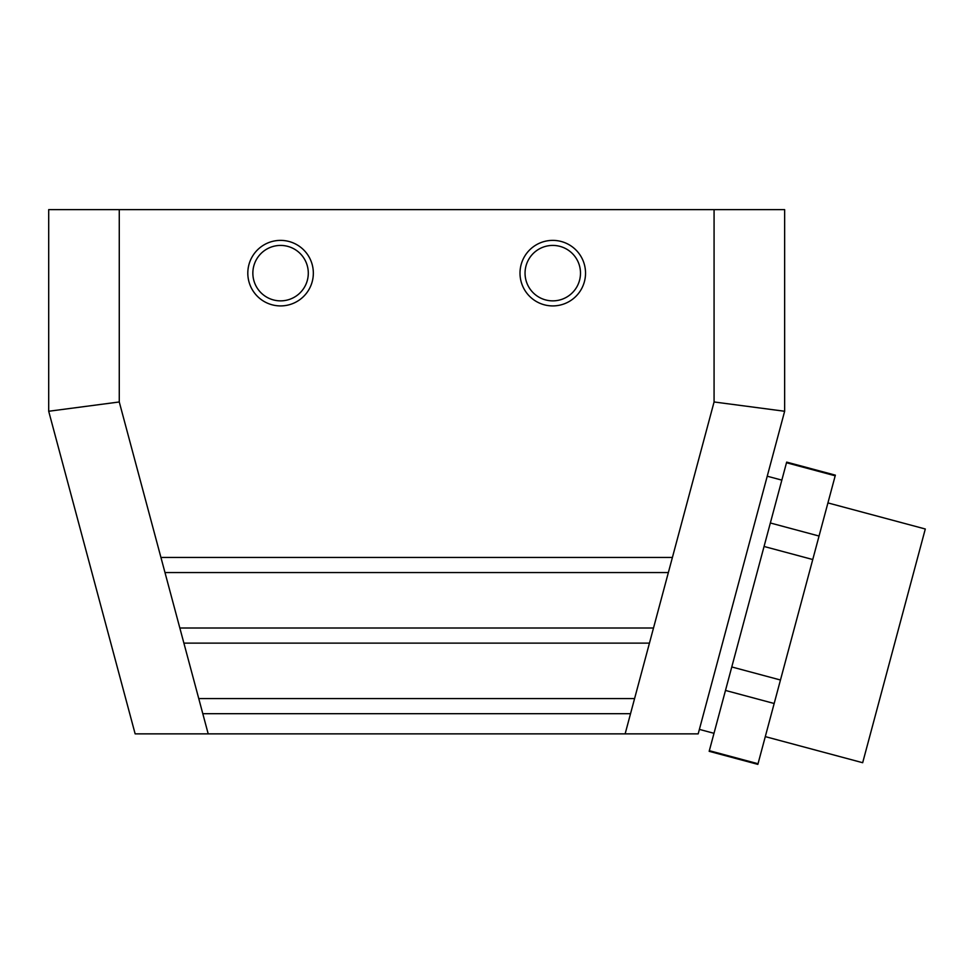<?xml version="1.0" encoding="UTF-8"?>
<svg xmlns="http://www.w3.org/2000/svg" width="974" height="974" viewBox="0 0 974 974"><rect width="100%" height="100%" fill="white"/><g stroke="black" fill="none" stroke-linecap="round" stroke-linejoin="round"><path stroke-width="1.46" d="M786.675 462.114L786.493 462.747L835.193 475.799L835.363 475.154L786.675 462.114M835.193 475.799L757.857 764.371L709.169 751.319L709.34 750.686L758.028 763.738M653.505 628.011L649.451 643.132L183.891 643.132L179.837 628.011L653.505 628.011L668.359 572.554L164.983 572.554L160.929 557.432L672.413 557.432L668.359 572.554M634.585 698.577L630.531 713.699L202.799 713.699L198.757 698.577L634.585 698.577L649.451 643.132M552.769 240.383A32.763 32.763 0 0 0 524.389 289.522A32.763 32.763 0 0 0 581.149 289.522A32.763 32.763 0 0 0 552.769 240.383M552.769 245.424A27.722 27.722 0 0 0 528.76 287.001A27.722 27.722 0 0 0 576.778 287.001A27.722 27.722 0 0 0 552.769 245.424M698.188 733.86L135.143 733.86L48.7 411.259L48.7 209.629L784.642 209.629L784.642 411.259L698.188 733.86M672.413 557.432L714.076 401.97L784.642 411.259M280.573 240.383A32.763 32.763 0 0 1 308.953 289.522A32.763 32.763 0 0 1 252.193 289.522A32.763 32.763 0 0 1 280.573 240.383M280.573 245.424A27.722 27.722 0 0 1 304.582 287.001A27.722 27.722 0 0 1 256.564 287.001A27.722 27.722 0 0 1 280.573 245.424M160.929 557.432L119.266 401.97L48.7 411.259M786.493 462.747L725.484 690.444L774.172 703.496M725.484 690.444L709.34 750.686M764.066 546.475L812.754 559.526M731.778 666.959L780.466 680.01M770.361 522.989L819.049 536.041M699.393 729.392L714.003 733.312M765.296 736.624L862.672 762.715L925.3 529.004L827.924 502.913M630.531 713.699L625.138 733.86M714.076 401.97L714.076 209.629M202.799 713.699L208.205 733.86M183.891 643.132L198.757 698.577M164.983 572.554L179.837 628.011M119.266 401.97L119.266 209.629M767.232 476.213L781.842 480.121"/></g></svg>
